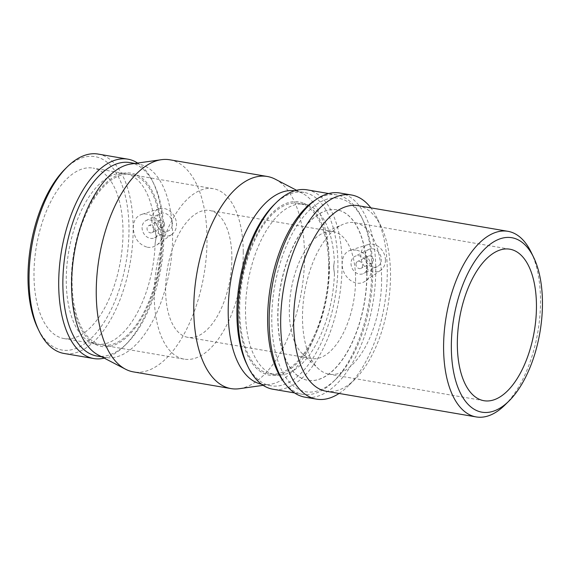 <?xml version="1.0" encoding="UTF-8"?>
<svg xmlns="http://www.w3.org/2000/svg" width="571" height="571" viewBox="0 0 571 571"><rect width="100%" height="100%" fill="white"/><g stroke="black" fill="none" stroke-linecap="round" stroke-linejoin="round"><path stroke-width="0.43" stroke-dasharray="2.85 2.14" d="M357.938 205.646A94.151 46.458 -80.3 0 1 381.114 226.473A94.151 46.458 -80.3 0 1 390.514 274.266A94.151 46.458 -80.3 0 1 354.948 379.315A94.151 46.458 -80.3 0 1 326.162 391.242M339.081 393.455A103.565 51.104 99.7 0 0 348.167 386.017A103.565 51.104 99.7 0 0 387.288 270.468A103.565 51.104 99.7 0 0 376.946 217.894A103.565 51.104 99.7 0 0 370.85 207.858M339.923 193.012A103.565 51.104 -80.3 0 1 375.761 268.491A103.565 51.104 -80.3 0 1 304.971 397.166M504.942 404.989A94.151 46.458 99.7 0 0 540.516 299.946A94.151 46.458 99.7 0 0 531.109 252.146M366.96 272.881A86.464 42.661 -80.3 0 1 307.862 380.315A86.464 42.661 -80.3 0 1 280.397 287.891A86.464 42.661 -80.3 0 1 337.04 209.864A86.464 42.661 -80.3 0 1 366.96 272.881M366.789 272.859A86.464 42.661 -80.3 0 1 307.698 380.286A86.464 42.661 -80.3 0 1 280.233 287.863A86.464 42.661 -80.3 0 1 336.876 209.835A86.464 42.661 -80.3 0 1 366.789 272.859M231.876 257.378A64.366 31.762 -80.3 0 1 187.88 337.354A64.366 31.762 -80.3 0 1 167.431 268.556A64.366 31.762 -80.3 0 1 209.6 210.463A64.366 31.762 -80.3 0 1 231.876 257.378M355.583 278.562A64.366 31.762 -80.3 0 1 311.588 358.531A64.366 31.762 -80.3 0 1 302.423 353.749A64.366 31.762 -80.3 0 1 291.146 289.733A64.366 31.762 -80.3 0 1 323.072 233.104A64.366 31.762 -80.3 0 1 333.307 231.648A64.366 31.762 -80.3 0 1 355.583 278.562M381.614 278.705A76.857 37.922 -80.3 0 1 329.082 374.198A76.857 37.922 -80.3 0 1 318.14 368.488A76.857 37.922 -80.3 0 1 304.671 292.045A76.857 37.922 -80.3 0 1 342.8 224.439A76.857 37.922 -80.3 0 1 355.019 222.69A76.857 37.922 -80.3 0 1 381.614 278.705M164.498 224.31A3.84 3.141 -116.5 0 0 162.806 220.827A3.84 3.141 -116.5 0 0 159.487 220.306A3.84 3.141 -116.5 0 0 158.388 225.145A3.84 3.141 -116.5 0 0 162.921 227.179A3.84 3.141 -116.5 0 0 164.498 224.31M153.62 229.735A3.84 3.141 -116.5 0 0 151.929 226.259A3.84 3.141 -116.5 0 0 148.61 225.731A3.84 3.141 -116.5 0 0 147.511 230.577A3.84 3.141 -116.5 0 0 152.043 232.611A3.84 3.141 -116.5 0 0 153.62 229.735M158.56 230.584A9.607 7.858 63.5 0 1 154.613 237.772A9.607 7.858 63.5 0 1 143.292 232.683A9.607 7.858 63.5 0 1 146.033 220.577A9.607 7.858 63.5 0 1 154.327 221.883A9.607 7.858 63.5 0 1 158.56 230.584M172.406 223.675A9.607 7.858 -116.5 0 0 168.174 214.974A9.607 7.858 -116.5 0 0 159.88 213.668A9.607 7.858 -116.5 0 0 157.139 225.773A9.607 7.858 -116.5 0 0 168.459 230.862A9.607 7.858 -116.5 0 0 172.406 223.675M366.832 258.949A3.84 3.141 -116.5 0 0 368.523 262.424A3.84 3.141 -116.5 0 0 371.842 262.945A3.84 3.141 -116.5 0 0 372.942 258.106A3.84 3.141 -116.5 0 0 368.409 256.072A3.84 3.141 -116.5 0 0 366.832 258.949M355.954 264.373A3.84 3.141 63.5 0 1 357.532 261.497A3.84 3.141 63.5 0 1 362.057 263.531A3.84 3.141 63.5 0 1 360.965 268.377A3.84 3.141 63.5 0 1 357.646 267.856A3.84 3.141 63.5 0 1 355.954 264.373M351.008 263.524A9.607 7.858 -116.5 0 0 355.241 272.224A9.607 7.858 -116.5 0 0 363.534 273.53A9.607 7.858 -116.5 0 0 366.275 261.432A9.607 7.858 -116.5 0 0 354.955 256.343A9.607 7.858 -116.5 0 0 351.008 263.524M364.855 256.622A9.607 7.858 -116.5 0 0 369.087 265.322A9.607 7.858 -116.5 0 0 377.381 266.628A9.607 7.858 -116.5 0 0 380.122 254.523A9.607 7.858 -116.5 0 0 368.802 249.434A9.607 7.858 -116.5 0 0 364.855 256.622M385.446 260.14A14.411 11.784 -116.5 0 0 372.999 244.26A14.411 11.784 -116.5 0 0 368.024 244.581A14.411 11.784 -116.5 0 0 362.542 263.288A14.411 11.784 -116.5 0 0 380.786 270.169A14.411 11.784 -116.5 0 0 385.446 260.14M147.339 247.236C150.708 247.778 153.835 247.065 156.725 245.095C160.579 242.247 162.571 238.164 162.699 232.854C163.035 221.519 149.966 211.27 141.273 214.539C136.069 216.523 133.407 220.948 133.279 227.815C133.949 238.1 138.639 244.566 147.339 247.236M151.815 220.149A14.411 11.784 63.5 0 1 159.102 208.815A14.411 11.784 63.5 0 1 174.719 217.001A14.411 11.784 63.5 0 1 171.864 234.403A14.411 11.784 63.5 0 1 164.27 236.03A14.411 11.784 63.5 0 1 151.815 220.149M155.105 230.548L156.354 236.751L155.191 242.868L156.247 236.815L155.105 230.548A86.464 42.661 -80.3 0 0 125.349 173.627L93.08 168.102A86.464 42.661 -80.3 0 1 123.001 231.119A86.464 42.661 -80.3 0 1 63.902 338.553A86.464 42.661 -80.3 0 1 36.437 246.13A86.464 42.661 -80.3 0 1 93.08 168.102M161.821 237.272A87.905 43.375 -80.3 0 1 96.692 344.977A87.905 43.375 -80.3 0 1 73.816 252.525A87.905 43.375 -80.3 0 1 126.141 172.949A87.905 43.375 -80.3 0 1 161.821 237.272M155.191 242.868A86.464 42.661 -80.3 0 1 96.171 344.077A86.464 42.661 -80.3 0 1 91.21 342.586A86.464 42.661 -80.3 0 1 68.706 251.654A86.464 42.661 -80.3 0 1 120.174 173.377A86.464 42.661 -80.3 0 1 125.349 173.627M356.033 249.97L350.194 250.305C344.991 252.289 342.329 256.714 342.2 263.581C341.601 276.678 355.833 288.533 365.647 280.861C369.501 278.013 371.493 273.93 371.621 268.62C370.451 258.592 365.247 252.375 356.033 249.97M372.784 269.869A98.112 48.414 -80.3 0 1 335.719 379.33A98.112 48.414 -80.3 0 1 275.586 353.049A98.112 48.414 -80.3 0 1 297.534 224.838A98.112 48.414 -80.3 0 1 362.985 220.056A98.112 48.414 -80.3 0 1 372.784 269.869M315.499 199.971A101.146 49.905 -80.3 0 1 336.747 194.925A101.146 49.905 -80.3 0 1 361.643 217.294A101.146 49.905 -80.3 0 1 371.75 268.641A101.146 49.905 -80.3 0 1 333.535 381.492A101.146 49.905 -80.3 0 1 302.616 394.311A101.146 49.905 -80.3 0 1 284.251 382.477M307.077 189.843A101.146 49.905 -80.3 0 1 342.079 263.559A101.146 49.905 -80.3 0 1 272.945 389.229M273.973 204.825A98.112 48.414 -80.3 0 1 303.965 192.391A98.112 48.414 -80.3 0 1 337.911 263.895A98.112 48.414 -80.3 0 1 270.861 385.796A98.112 48.414 -80.3 0 1 246.708 364.091M294.586 190.793A98.112 48.414 -80.3 0 1 295.25 190.892A98.112 48.414 -80.3 0 1 302.502 193.362A98.112 48.414 -80.3 0 1 329.196 262.403A98.112 48.414 -80.3 0 1 269.798 384.39A98.112 48.414 -80.3 0 1 262.139 384.304A98.112 48.414 -80.3 0 1 261.482 384.176M275.251 179.187A107.598 53.096 -80.3 0 1 304.536 254.909A107.598 53.096 -80.3 0 1 239.392 388.694M169.787 159.787A107.598 53.096 -80.3 0 1 207.016 238.214A107.598 53.096 -80.3 0 1 133.471 371.907M130.98 163.998A98.112 48.414 -80.3 0 1 138.639 164.084A98.112 48.414 -80.3 0 1 172.585 235.595A98.112 48.414 -80.3 0 1 105.528 357.489A98.112 48.414 -80.3 0 1 98.276 355.026M129.917 162.592A98.112 48.414 -80.3 0 1 154.063 184.297A98.112 48.414 -80.3 0 1 163.863 234.103A98.112 48.414 -80.3 0 1 126.798 343.564A98.112 48.414 -80.3 0 1 96.806 355.997M137.632 163.056A101.146 49.905 -80.3 0 1 152.721 181.528A101.146 49.905 -80.3 0 1 162.828 232.875A101.146 49.905 -80.3 0 1 124.614 345.726A101.146 49.905 -80.3 0 1 104.236 358.131M98.155 154.077A101.146 49.905 -80.3 0 1 133.157 227.8A101.146 49.905 -80.3 0 1 64.023 353.463M65.051 169.059A98.112 48.414 -80.3 0 1 128.989 228.129A98.112 48.414 -80.3 0 1 94.536 334.877A98.112 48.414 -80.3 0 1 37.786 328.325M161.079 237.643A86.464 42.661 -80.3 0 1 101.981 345.07A86.464 42.661 -80.3 0 1 74.516 252.646A86.464 42.661 -80.3 0 1 131.159 174.619A86.464 42.661 -80.3 0 1 161.079 237.643M243.246 251.704A86.464 42.661 -80.3 0 1 184.148 359.138A86.464 42.661 -80.3 0 1 156.69 266.714A86.464 42.661 -80.3 0 1 213.333 188.687A86.464 42.661 -80.3 0 1 243.246 251.704M334.442 273.552A86.464 42.661 -80.3 0 1 280.604 375.004A86.464 42.661 -80.3 0 1 275.422 374.762A86.464 42.661 -80.3 0 1 247.964 282.338A86.464 42.661 -80.3 0 1 304.6 204.311A86.464 42.661 -80.3 0 1 309.568 205.803A86.464 42.661 -80.3 0 1 334.356 261.233L333.685 267.107L334.442 273.552L333.543 267.164L334.356 261.233M329.453 265.965A87.905 43.375 -80.3 0 1 274.637 375.433A87.905 43.375 -80.3 0 1 241.454 281.225A87.905 43.375 -80.3 0 1 304.086 203.412A87.905 43.375 -80.3 0 1 329.453 265.965M328.71 266.336A86.464 42.661 -80.3 0 1 269.619 373.769A86.464 42.661 -80.3 0 1 242.154 281.346A86.464 42.661 -80.3 0 1 298.797 203.319A86.464 42.661 -80.3 0 1 328.71 266.336M381.114 226.473L376.946 217.894M354.948 379.315L348.167 386.017M333.307 231.648L209.6 210.463M311.588 358.531L187.88 337.354M302.423 353.749L318.14 368.488M323.072 233.104L342.8 224.439M509.86 249.199L355.019 222.69M483.923 400.706L329.082 374.198M152.043 232.611L162.921 227.179M148.61 225.731L159.487 220.306M154.613 237.772L168.459 230.862M146.033 220.577L159.88 213.668M368.409 256.072L357.532 261.497M371.842 262.945L360.965 268.377M368.802 249.434L354.955 256.343M377.381 266.628L363.534 273.53M159.102 208.815L141.273 214.539M171.864 234.403L156.725 245.095M91.21 342.586L96.692 344.977M120.174 173.377L126.141 172.949M368.024 244.581L350.194 250.305M380.786 270.169L365.647 280.861M362.985 220.056L361.643 217.294M335.719 379.33L333.535 381.492M336.747 194.925L328.689 193.54M302.616 394.311L294.557 392.927M303.965 192.391L295.25 190.892M270.861 385.796L262.139 384.304M302.502 193.362L296.535 190.257M269.798 384.39L263.138 385.332M138.639 164.084L134.884 163.442M105.528 357.489L101.774 356.846M154.063 184.297L152.721 181.528M126.798 343.564L124.614 345.726M96.171 344.077L63.902 338.553M213.333 188.687L131.159 174.619M184.148 359.138L101.981 345.07M309.568 205.803L304.086 203.412M280.604 375.004L274.637 375.433M304.6 204.311L298.797 203.319M275.422 374.762L269.619 373.769"/><path stroke-width="0.86" d="M476.164 416.923L326.162 391.242A94.151 46.458 -80.3 0 1 296.263 290.603A94.151 46.458 -80.3 0 1 357.938 205.646L507.94 231.319A94.151 46.458 99.7 0 0 446.258 316.284A94.151 46.458 99.7 0 0 476.164 416.923A94.151 46.458 99.7 0 0 504.942 404.989L509.018 400.97A88.498 43.667 -80.3 0 1 454.766 377.26A88.498 43.667 -80.3 0 1 474.565 261.611A88.498 43.667 -80.3 0 1 533.607 257.293A88.498 43.667 -80.3 0 1 542.45 302.223A88.498 43.667 -80.3 0 1 509.018 400.97M370.85 207.858A103.565 51.104 99.7 0 0 351.458 194.982A103.565 51.104 99.7 0 0 283.609 288.441A103.565 51.104 99.7 0 0 316.505 399.143A103.565 51.104 99.7 0 0 339.081 393.455M316.505 399.143L304.971 397.166A103.565 51.104 -80.3 0 1 272.082 286.464A103.565 51.104 -80.3 0 1 339.923 193.012L351.458 194.982M533.607 257.293L531.109 252.146A94.151 46.458 99.7 0 0 507.94 231.319M536.455 305.214A76.857 37.922 -80.3 0 1 483.923 400.706A76.857 37.922 -80.3 0 1 459.512 318.554A76.857 37.922 -80.3 0 1 509.86 249.199A76.857 37.922 -80.3 0 1 536.455 305.214M284.251 382.477A101.146 49.905 -80.3 0 1 270.49 286.192A101.146 49.905 -80.3 0 1 315.499 199.971M294.557 392.927L272.945 389.229A101.146 49.905 -80.3 0 1 248.05 366.86A101.146 49.905 -80.3 0 1 276.164 202.662A101.146 49.905 -80.3 0 1 307.077 189.843L328.689 193.54M248.05 366.86L246.708 364.091A98.112 48.414 -80.3 0 1 273.973 204.825L276.164 202.662M261.482 384.176A98.112 48.414 -80.3 0 1 230.977 279.433A98.112 48.414 -80.3 0 1 294.586 190.793M263.138 385.332L239.392 388.694A107.598 53.096 -80.3 0 1 230.991 388.594A107.598 53.096 -80.3 0 1 196.817 273.58A107.598 53.096 -80.3 0 1 267.299 176.482A107.598 53.096 -80.3 0 1 275.251 179.187L296.535 190.257M230.991 388.594L133.471 371.907A107.598 53.096 -80.3 0 1 125.52 369.201A107.598 53.096 -80.3 0 1 99.297 256.886A107.598 53.096 -80.3 0 1 161.386 159.694A107.598 53.096 -80.3 0 1 169.787 159.787L267.299 176.482M125.52 369.201L98.276 355.026A98.112 48.414 -80.3 0 1 74.366 252.618A98.112 48.414 -80.3 0 1 130.98 163.998L161.386 159.694M101.774 356.846L96.806 355.997A98.112 48.414 -80.3 0 1 65.644 251.126A98.112 48.414 -80.3 0 1 129.917 162.592L134.884 163.442M104.236 358.131A101.146 49.905 -80.3 0 1 93.694 358.545A101.146 49.905 -80.3 0 1 61.568 250.426A101.146 49.905 -80.3 0 1 127.825 159.159A101.146 49.905 -80.3 0 1 137.632 163.056M93.694 358.545L64.023 353.463A101.146 49.905 -80.3 0 1 39.128 331.094A101.146 49.905 -80.3 0 1 67.242 166.896A101.146 49.905 -80.3 0 1 98.155 154.077L127.825 159.159M39.128 331.094L37.786 328.325A98.112 48.414 -80.3 0 1 65.051 169.059L67.242 166.896"/></g></svg>
